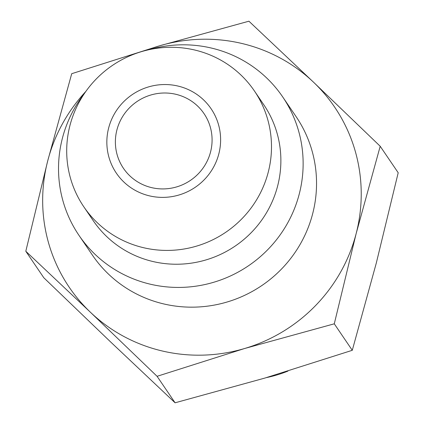 <?xml version="1.0" encoding="UTF-8"?>
<svg xmlns="http://www.w3.org/2000/svg" width="424" height="424" viewBox="0 0 424 424"><rect width="100%" height="100%" fill="white"/><g stroke="black" fill="none" stroke-linecap="round" stroke-linejoin="round"><path stroke-width="0.64" d="M149.529 195.877A57.282 56.026 -34.2 0 0 218.816 153.917A57.282 56.026 -34.2 0 0 177.937 86.046A57.282 56.026 -34.2 0 0 108.645 128A57.282 56.026 -34.2 0 0 149.529 195.877M210.553 151.972A48.691 47.62 145.8 0 1 171.773 188.081A48.691 47.62 145.8 0 1 123.458 168.323A48.691 47.62 145.8 0 1 116.907 129.945A48.691 47.62 145.8 0 1 155.688 93.842A48.691 47.62 145.8 0 1 204.002 113.595A48.691 47.62 145.8 0 1 210.553 151.972M287.944 371.095A123.156 120.453 145.8 0 1 266.415 377.609M25.8 251.252L43.799 277.741L110.494 341.824L175.08 402.8L264.735 378.107L352.28 350.304L376.295 263.081L398.2 172.748L380.201 146.259L313.506 82.177A160.389 156.869 -34.2 0 0 159.265 45.893L71.72 73.697L47.705 160.919L25.8 251.252L90.386 312.223L157.081 376.311L244.627 348.507L334.282 323.814L356.186 233.481L380.201 146.259M334.282 323.814L352.28 350.304M85.855 91.42A160.389 156.869 -34.2 0 0 47.705 160.919A160.389 156.869 -34.2 0 0 90.386 312.223A160.389 156.869 -34.2 0 0 244.627 348.507A160.389 156.869 -34.2 0 0 356.186 233.481A160.389 156.869 -34.2 0 0 313.506 82.177L248.92 21.2L159.265 45.893A160.389 156.869 -34.2 0 0 146.359 50.308M148.501 49.804A123.156 120.453 145.8 0 1 211.364 48.05A123.156 120.453 145.8 0 1 282.691 96.905L296.1 116.642A123.156 120.453 145.8 0 1 293.901 254.119A123.156 120.453 145.8 0 1 163.701 303.923A123.156 120.453 145.8 0 1 92.368 255.068L78.959 235.331A123.156 120.453 145.8 0 1 84.599 93.227M282.691 96.905A123.156 120.453 145.8 0 1 280.492 234.387A123.156 120.453 145.8 0 1 150.292 284.191A123.156 120.453 145.8 0 1 78.959 235.331M254.379 90.906L263.765 104.723A103.106 100.848 145.8 0 1 261.921 219.823A103.106 100.848 145.8 0 1 152.916 261.518A103.106 100.848 145.8 0 1 93.195 220.613L83.814 206.801A103.106 100.848 -34.2 0 0 143.529 247.706A103.106 100.848 -34.2 0 0 252.534 206.006A103.106 100.848 -34.2 0 0 254.379 90.906A103.106 100.848 -34.2 0 0 194.658 50A103.106 100.848 -34.2 0 0 85.653 91.701A103.106 100.848 -34.2 0 0 83.814 206.801M157.081 376.311L175.08 402.8"/></g></svg>
